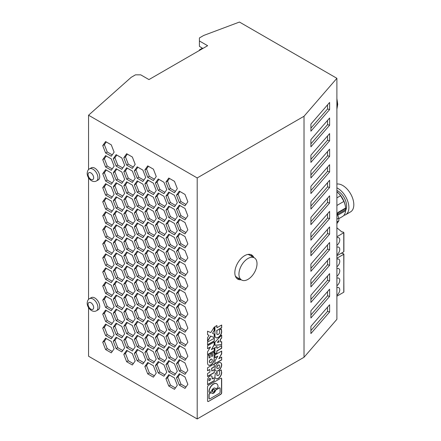 <?xml version="1.0" encoding="UTF-8"?>
<svg xmlns="http://www.w3.org/2000/svg" width="441" height="441" viewBox="0 0 441 441"><rect width="100%" height="100%" fill="white"/><g stroke="black" fill="none" stroke-linecap="round" stroke-linejoin="round"><path stroke-width="0.66" d="M343.771 291.865L343.892 254.093L342.889 253.355L342.007 253.492L341.521 253.09M336.891 295.216A4.647 2.685 120 0 0 339.768 289.792A4.647 2.685 120 0 0 338.804 287.664A4.647 2.685 120 0 0 336.891 287.686M343.892 292.047L343.754 254.281L336.891 258.244M336.891 296.198L343.754 292.234M336.891 276.242A4.647 2.685 120 0 0 339.768 270.813A4.647 2.685 120 0 0 338.804 268.685A4.647 2.685 120 0 0 336.891 268.712M336.891 278.199A4.647 2.685 -60 0 1 338.804 278.177A4.647 2.685 -60 0 1 339.768 280.305A4.647 2.685 -60 0 1 336.891 285.729M336.891 259.22A4.647 2.685 -60 0 1 338.804 259.198A4.647 2.685 -60 0 1 339.768 261.326A4.647 2.685 -60 0 1 336.891 266.755M336.891 236.789L343.892 232.633L342.889 231.9L342.007 232.038L336.891 227.821M336.891 254.788A4.647 2.685 120 0 0 339.768 249.358A4.647 2.685 120 0 0 338.804 247.23A4.647 2.685 120 0 0 336.891 247.252M343.771 251.431L343.754 232.826M336.891 237.765A4.647 2.685 -60 0 1 338.804 237.743A4.647 2.685 -60 0 1 339.768 239.871A4.647 2.685 -60 0 1 336.891 245.295M336.891 255.763L343.754 251.8M153.407 377.16L156.252 373.108L153.407 365.771L147.713 362.485L144.869 366.537L147.713 373.874L153.407 377.16M176.466 363.715L179.311 371.052L185.005 374.337L187.849 370.286L185.005 362.949L179.311 359.663L176.466 363.715L178.109 362.767L180.953 370.104L185.953 372.987M180.005 360.065L178.109 362.767M137.184 234.38L142.873 237.666L145.723 233.62L142.873 226.283L137.184 222.992L134.334 227.043L137.184 234.38L138.827 233.432L143.827 236.315M134.334 227.043L135.977 226.095L138.827 233.432M179.311 342.966L185.005 346.251L187.849 342.199L185.005 334.862L179.311 331.577L176.466 335.629L179.311 342.966L180.953 342.012L185.953 344.901M209.905 369.459L207.546 370.82L207.546 367.783L214.276 363.897L214.276 366.934L211.779 368.378L211.779 371.046L214.276 369.608L214.276 372.639L207.546 376.526L207.546 373.494L209.905 372.132L209.905 369.459L207.546 370.633M126.65 361.714L132.344 364.999L135.189 360.947L132.344 353.61L126.65 350.325L123.805 354.377L126.65 361.714L128.292 360.76L133.292 363.649M123.805 354.377L125.448 353.423L128.292 360.76M329.614 265.284L329.614 258.073L310.905 279.677L310.905 286.887L329.614 265.284L327.536 264.683L310.905 283.888M210.434 347.056L207.546 348.721L207.546 345.854L214.276 341.968L214.276 344.834L211.393 349.658L214.276 347.993L214.276 350.86L207.546 354.74L207.546 351.879L210.434 347.056L207.546 348.533M327.536 291.595L327.536 295.806L329.614 296.407L329.614 289.197L310.905 310.8L310.905 318.011L329.614 296.407M329.614 249.722L329.614 242.511L310.905 264.115L310.905 271.325L329.614 249.722L327.536 249.121L310.905 268.326M105.586 307.421L111.275 310.707L114.125 306.655L111.275 299.318L105.586 296.032L102.736 300.084L105.586 307.421L107.229 306.473L112.229 309.356M102.736 300.084L104.379 299.136L107.229 306.473M235.301 275.939A12.783 7.381 120 0 0 236.657 277.157L241.585 280.002A12.783 7.381 120 0 0 251.436 276.579A12.783 7.381 120 0 0 257.015 263.712A12.783 7.381 120 0 0 254.369 257.864A12.783 7.381 120 0 0 244.518 261.287A12.783 7.381 120 0 0 238.939 274.153A12.783 7.381 120 0 0 241.585 280.002M254.369 257.864L249.441 255.014A12.783 7.381 120 0 0 247.71 254.451M236.944 278.552A13.947 8.054 120 0 0 239.441 278.767M252.224 256.623A13.947 8.054 120 0 0 250.791 254.567M174.471 262.93L177.321 258.884L174.471 251.546L168.782 248.255L165.932 252.307L168.782 259.644L174.471 262.93M123.805 340.331L126.65 347.668L132.344 350.953L135.189 346.907L132.344 339.57L126.65 336.279L123.805 340.331L125.448 339.383L128.292 346.72L133.292 349.603M127.344 336.681L125.448 339.383M310.905 326.362L310.905 333.572L329.614 311.969L329.614 304.759L310.905 326.362M145.723 317.878L142.873 310.541L137.184 307.256L134.334 311.302L137.184 318.639L142.873 321.924L145.723 317.878M111.275 198.362L114.125 194.31L111.275 186.973L105.586 183.688L102.736 187.734L105.586 195.071L111.275 198.362M147.713 261.524L153.407 264.815L156.252 260.763L153.407 253.426L147.713 250.141L144.869 254.187L147.713 261.524L149.356 260.576L154.356 263.464M144.869 254.187L146.511 253.239L149.356 260.576M96.485 310.745L98.293 309.703A6.973 4.024 -120 0 0 99.732 306.512A6.973 4.024 -120 0 0 96.689 299.494A6.973 4.024 -120 0 0 91.32 297.625L89.512 298.667C88.194 299.257 87.417 300.734 87.18 303.094C87.059 307.824 92.34 313.171 96.485 310.745A6.973 4.024 -120 0 0 97.93 307.553A6.973 4.024 -120 0 0 94.881 300.536A6.973 4.024 -120 0 0 89.512 298.667M142.873 184.151L137.184 180.865L134.334 184.911L137.184 192.248L142.873 195.539L145.723 191.488L142.873 184.151M121.81 326.467L116.115 323.181L113.271 327.228L116.115 334.565L121.81 337.85L124.66 333.804L121.81 326.467M111.275 158.887L105.586 155.601L102.736 159.648L105.586 166.985L111.275 170.27L114.125 166.224L111.275 158.887M187.849 229.855L185.005 222.518L179.311 219.232L176.466 223.278L179.311 230.615L185.005 233.906L187.849 229.855M126.65 167.762L123.805 171.808L126.65 179.145L132.344 182.436L135.189 178.385L132.344 171.047L126.65 167.762M124.66 221.454L121.81 214.117L116.115 210.831L113.271 214.883L116.115 222.22L121.81 225.505L124.66 221.454M111.275 215.059L105.586 211.774L102.736 215.82L105.586 223.157L111.275 226.448L114.125 222.396L111.275 215.059M121.81 200.076L116.115 196.791L113.271 200.837L116.115 208.174L121.81 211.46L124.66 207.413L121.81 200.076M147.713 348.445L144.869 352.491L147.713 359.828L153.407 363.114L156.252 359.068L153.407 351.731L147.713 348.445M163.942 306.004L166.786 301.953L163.942 294.616L158.247 291.33L155.403 295.376L158.247 302.713L163.942 306.004M126.65 280.107L123.805 284.158L126.65 291.495L132.344 294.781L135.189 290.729L132.344 283.392L126.65 280.107M163.942 376.217L166.786 372.171L163.942 364.834L158.247 361.543L155.403 365.595L158.247 372.932L163.942 376.217M137.184 360.771L142.873 364.057L145.723 360.005L142.873 352.673L137.184 349.382L134.334 353.434L137.184 360.771L138.827 359.823L143.827 362.706M168.782 231.558L174.471 234.844L177.321 230.797L174.471 223.46L168.782 220.169L165.932 224.221L168.782 231.558L170.424 230.61L175.424 233.493M155.403 351.554L158.247 358.891L163.942 362.177L166.786 358.125L163.942 350.788L158.247 347.502L155.403 351.554L157.046 350.601L159.89 357.938L164.89 360.826M132.344 185.093L126.65 181.802L123.805 185.854L126.65 193.191L132.344 196.477L135.189 192.43L132.344 185.093M176.466 209.238L179.311 216.575L185.005 219.861L187.849 215.809L185.005 208.472L179.311 205.186L176.466 209.238L178.109 208.29L180.953 215.627L185.953 218.51M105.586 338.164L102.736 342.21L105.586 349.548L111.275 352.839L114.125 348.787L111.275 341.45L105.586 338.164M116.115 267.003L113.271 271.055L116.115 278.392L121.81 281.678L124.66 277.632L121.81 270.294L116.115 267.003M153.407 309.599L147.713 306.313L144.869 310.365L147.713 317.702L153.407 320.987L156.252 316.936L153.407 309.599M163.942 263.872L166.786 259.821L163.942 252.484L158.247 249.198L155.403 253.25L158.247 260.587L163.942 263.872M105.586 293.375L111.275 296.661L114.125 292.615L111.275 285.277L105.586 281.992L102.736 286.038L105.586 293.375L107.229 292.427L112.229 295.316M163.942 334.091L166.786 330.039L163.942 322.702L158.247 319.416L155.403 323.462L158.247 330.8L163.942 334.091M137.184 290.553L142.873 293.838L145.723 289.792L142.873 282.455L137.184 279.17L134.334 283.216L137.184 290.553L138.827 289.605L143.827 292.488M142.873 307.884L145.723 303.832L142.873 296.495L137.184 293.21L134.334 297.262L137.184 304.599L142.873 307.884M114.125 334.741L111.275 327.404L105.586 324.118L102.736 328.17L105.586 335.507L111.275 338.793L114.125 334.741M145.723 331.919L142.873 324.582L137.184 321.296L134.334 325.348L137.184 332.685L142.873 335.97L145.723 331.919M135.189 164.339L132.344 157.007L126.65 153.716L123.805 157.768L126.65 165.105L132.344 168.39L135.189 164.339M105.586 181.03L111.275 184.316L114.125 180.264L111.275 172.927L105.586 169.642L102.736 173.693L105.586 181.03L107.229 180.082L112.229 182.965M126.65 249.363L132.344 252.649L135.189 248.603L132.344 241.266L126.65 237.98L123.805 242.026L126.65 249.363L128.292 248.415L133.292 251.304M158.247 305.37L155.403 309.422L158.247 316.759L163.942 320.045L166.786 315.993L163.942 308.661L158.247 305.37M166.786 287.907L163.942 280.57L158.247 277.284L155.403 281.336L158.247 288.673L163.942 291.959L166.786 287.907M137.184 206.294L142.873 209.58L145.723 205.528L142.873 198.191L137.184 194.905L134.334 198.957L137.184 206.294L138.827 205.346L143.827 208.229M163.942 207.7L166.786 203.648L163.942 196.311L158.247 193.026L155.403 197.077L158.247 204.409L163.942 207.7M113.271 228.923L116.115 236.26L121.81 239.551L124.66 235.5L121.81 228.162L116.115 224.877L113.271 228.923L114.914 227.975L117.758 235.312L122.758 238.201M179.311 385.092L185.005 388.383L187.849 384.332L185.005 376.994L179.311 373.709L176.466 377.755L179.311 385.092L180.953 384.144L185.953 387.033M111.275 257.191L105.586 253.9L102.736 257.952L105.586 265.289L111.275 268.575L114.125 264.528L111.275 257.191M187.849 286.027L185.005 278.69L179.311 275.405L176.466 279.456L179.311 286.788L185.005 290.079L187.849 286.027M137.184 208.951L134.334 212.997L137.184 220.335L142.873 223.626L145.723 219.574L142.873 212.237L137.184 208.951M111.275 212.402L114.125 208.35L111.275 201.019L105.586 197.728L102.736 201.78L105.586 209.117L111.275 212.402M116.115 348.611L121.81 351.896L124.66 347.844L121.81 340.507L116.115 337.222L113.271 341.273L116.115 348.611L117.758 347.662L122.758 350.545M155.403 239.204L158.247 246.541L163.942 249.827L166.786 245.78L163.942 238.443L158.247 235.158L155.403 239.204L157.046 238.256L159.89 245.593L164.89 248.481M174.471 319.102L177.321 315.056L174.471 307.719L168.782 304.433L165.932 308.48L168.782 315.817L174.471 319.102M165.932 378.698L168.782 386.035L174.471 389.32L177.321 385.274L174.471 377.937L168.782 374.646L165.932 378.698L167.574 377.75L170.424 385.087L175.424 387.97M105.586 321.461L111.275 324.747L114.125 320.701L111.275 313.364L105.586 310.078L102.736 314.124L105.586 321.461L107.229 320.513L112.229 323.402M174.471 248.889L177.321 244.838L174.471 237.501L168.782 234.215L165.932 238.267L168.782 245.598L174.471 248.889M165.932 336.566L168.782 343.903L174.471 347.194L177.321 343.142L174.471 335.805L168.782 332.52L165.932 336.566L167.574 335.618L170.424 342.955L175.424 345.843M124.66 305.718L121.81 298.381L116.115 295.09L113.271 299.141L116.115 306.478L121.81 309.764L124.66 305.718M176.466 265.41L179.311 272.747L185.005 276.033L187.849 271.981L185.005 264.65L179.311 261.359L176.466 265.41L178.109 264.462L180.953 271.799L185.953 274.682M124.66 263.586L121.81 256.249L116.115 252.963L113.271 257.009L116.115 264.346L121.81 267.637L124.66 263.586M116.115 194.134L121.81 197.419L124.66 193.367L121.81 186.03L116.115 182.745L113.271 186.797L116.115 194.134L117.758 193.18L122.758 196.069M135.189 332.861L132.344 325.524L126.65 322.239L123.805 326.285L126.65 333.622L132.344 336.913L135.189 332.861M147.713 219.398L153.407 222.683L156.252 218.631L153.407 211.294L147.713 208.009L144.869 212.06L147.713 219.398L149.356 218.449L154.356 221.332M174.471 206.757L177.321 202.706L174.471 195.369L168.782 192.083L165.932 196.135L168.782 203.472L174.471 206.757M185.005 348.908L179.311 345.623L176.466 349.669L179.311 357.006L185.005 360.291L187.849 356.245L185.005 348.908M147.713 331.742L153.407 335.028L156.252 330.982L153.407 323.644L147.713 320.359L144.869 324.405L147.713 331.742L149.356 330.794L154.356 333.677M179.311 303.491L176.466 307.542L179.311 314.88L185.005 318.165L187.849 314.113L185.005 306.776L179.311 303.491M165.932 294.439L168.782 301.776L174.471 305.062L177.321 301.01L174.471 293.673L168.782 290.387L165.932 294.439L167.574 293.491L170.424 300.828L175.424 303.711M121.81 242.203L116.115 238.917L113.271 242.969L116.115 250.306L121.81 253.592L124.66 249.54L121.81 242.203M168.782 329.862L174.471 333.148L177.321 329.096L174.471 321.759L168.782 318.474L165.932 322.525L168.782 329.862L170.424 328.914L175.424 331.797M121.81 295.724L124.66 291.672L121.81 284.335L116.115 281.049L113.271 285.101L116.115 292.433L121.81 295.724M165.932 266.353L168.782 273.69L174.471 276.976L177.321 272.924L174.471 265.587L168.782 262.301L165.932 266.353L167.574 265.399L170.424 272.736L175.424 275.625M144.869 198.015L147.713 205.352L153.407 208.637L156.252 204.591L153.407 197.254L147.713 193.968L144.869 198.015L146.511 197.066L149.356 204.404L154.356 207.292M105.586 237.203L111.275 240.488L114.125 236.442L111.275 229.105L105.586 225.814L102.736 229.866L105.586 237.203L107.229 236.255L112.229 239.138M166.786 344.085L163.942 336.748L158.247 333.457L155.403 337.508L158.247 344.845L163.942 348.131L166.786 344.085M179.311 300.834L185.005 304.119L187.849 300.073L185.005 292.736L179.311 289.445L176.466 293.497L179.311 300.834L180.953 299.886L185.953 302.769M126.65 319.582L132.344 322.867L135.189 318.815L132.344 311.484L126.65 308.193L123.805 312.245L126.65 319.582L128.292 318.634L133.292 321.517M185.005 320.822L179.311 317.531L176.466 321.583L179.311 328.92L185.005 332.205L187.849 328.159L185.005 320.822M153.407 349.074L156.252 345.022L153.407 337.685L147.713 334.399L144.869 338.451L147.713 345.788L153.407 349.074M132.344 227.22L126.65 223.934L123.805 227.986L126.65 235.323L132.344 238.609L135.189 234.557L132.344 227.22M134.334 255.13L137.184 262.467L142.873 265.752L145.723 261.706L142.873 254.369L137.184 251.078L134.334 255.13L135.977 254.181L138.827 261.519L143.827 264.402M132.344 199.134L126.65 195.848L123.805 199.9L126.65 207.231L132.344 210.522L135.189 206.471L132.344 199.134M163.942 221.74L166.786 217.694L163.942 210.357L158.247 207.066L155.403 211.118L158.247 218.455L163.942 221.74M137.184 346.725L142.873 350.016L145.723 345.965L142.873 338.627L137.184 335.342L134.334 339.388L137.184 346.725L138.827 345.777L143.827 348.666M105.586 251.243L111.275 254.534L114.125 250.482L111.275 243.145L105.586 239.86L102.736 243.912L105.586 251.243L107.229 250.295L112.229 253.184M147.713 303.656L153.407 306.942L156.252 302.895L153.407 295.558L147.713 292.267L144.869 296.319L147.713 303.656L149.356 302.708L154.356 305.591M163.942 193.654L166.786 189.608L163.942 182.271L158.247 178.98L155.403 183.032L158.247 190.369L163.942 193.654M142.873 251.712L145.723 247.66L142.873 240.323L137.184 237.037L134.334 241.089L137.184 248.421L142.873 251.712M147.713 278.227L144.869 282.279L147.713 289.61L153.407 292.901L156.252 288.849L153.407 281.512L147.713 278.227M176.466 251.364L179.311 258.702L185.005 261.993L187.849 257.941L185.005 250.604L179.311 247.318L176.466 251.364L178.109 250.416L180.953 257.753L185.953 260.642M142.873 170.105L137.184 166.819L134.334 170.871L137.184 178.208L142.873 181.494L145.723 177.442L142.873 170.105M185.005 205.815L187.849 201.769L185.005 194.431L179.311 191.146L176.466 195.192L179.311 202.529L185.005 205.815M116.115 309.135L113.271 313.187L116.115 320.524L121.81 323.81L124.66 319.758L121.81 312.421L116.115 309.135M142.873 268.409L137.184 265.124L134.334 269.175L137.184 276.513L142.873 279.798L145.723 275.746L142.873 268.409M116.115 180.088L121.81 183.373L124.66 179.327L121.81 171.99L116.115 168.699L113.271 172.751L116.115 180.088L117.758 179.14L122.758 182.023M153.407 225.34L147.713 222.055L144.869 226.101L147.713 233.438L153.407 236.729L156.252 232.677L153.407 225.34M126.65 209.888L123.805 213.94L126.65 221.277L132.344 224.563L135.189 220.517L132.344 213.179L126.65 209.888M174.471 375.28L177.321 371.228L174.471 363.891L168.782 360.606L165.932 364.652L168.782 371.989L174.471 375.28M111.275 282.62L114.125 278.569L111.275 271.232L105.586 267.946L102.736 271.998L105.586 279.335L111.275 282.62M144.869 268.233L147.713 275.57L153.407 278.855L156.252 274.809L153.407 267.472L147.713 264.181L144.869 268.233L146.511 267.285L149.356 274.622L154.356 277.505M177.321 357.182L174.471 349.851L168.782 346.56L165.932 350.612L168.782 357.949L174.471 361.234L177.321 357.182M174.471 220.803L177.321 216.751L174.471 209.414L168.782 206.129L165.932 210.175L168.782 217.512L174.471 220.803M165.932 280.393L168.782 287.73L174.471 291.016L177.321 286.97L174.471 279.633L168.782 276.347L165.932 280.393L167.574 279.445L170.424 286.782L175.424 289.665M124.66 165.281L121.81 157.944L116.115 154.659L113.271 158.71L116.115 166.042L121.81 169.333L124.66 165.281M166.786 273.867L163.942 266.529L158.247 263.244L155.403 267.29L158.247 274.627L163.942 277.913L166.786 273.867M114.125 152.178L111.275 144.841L105.586 141.555L102.736 145.607L105.586 152.944L111.275 156.23L114.125 152.178M135.189 276.689L132.344 269.352L126.65 266.066L123.805 270.113L126.65 277.45L132.344 280.735L135.189 276.689M126.65 294.153L123.805 298.199L126.65 305.536L132.344 308.827L135.189 304.775L132.344 297.438L126.65 294.153M126.65 263.409L132.344 266.695L135.189 262.643L132.344 255.306L126.65 252.02L123.805 256.072L126.65 263.409L128.292 262.461L133.292 265.344M147.713 177.265L153.407 180.551L156.252 176.505L153.407 169.168L147.713 165.877L144.869 169.928L147.713 177.265L149.356 176.317L154.356 179.2M177.321 188.665L174.471 181.328L168.782 178.043L165.932 182.089L168.782 189.426L174.471 192.717L177.321 188.665M158.247 221.112L155.403 225.164L158.247 232.501L163.942 235.786L166.786 231.734L163.942 224.397L158.247 221.112M156.252 246.717L153.407 239.38L147.713 236.095L144.869 240.147L147.713 247.484L153.407 250.769L156.252 246.717M185.005 247.947L187.849 243.895L185.005 236.558L179.311 233.272L176.466 237.324L179.311 244.661L185.005 247.947M147.713 191.311L153.407 194.597L156.252 190.545L153.407 183.208L147.713 179.922L144.869 183.974L147.713 191.311L149.356 190.358L154.356 193.246M96.485 180.937L98.293 179.895A6.973 4.024 -120 0 0 99.732 176.703A6.973 4.024 -120 0 0 96.689 169.686A6.973 4.024 -120 0 0 91.32 167.817L89.512 168.859C88.194 169.449 87.417 170.926 87.18 173.285C87.059 178.021 92.34 183.362 96.485 180.937A6.973 4.024 -120 0 0 97.93 177.745A6.973 4.024 -120 0 0 94.881 170.728A6.973 4.024 -120 0 0 89.512 168.859M88.558 307.614L88.558 356.229L197.193 418.95L197.193 177.938L88.558 115.217L88.558 169.603M327.536 135.982L327.536 140.194L329.614 140.795L329.614 133.579L310.905 155.182L310.905 162.398L329.614 140.795M216.922 352.927L214.949 354.062L214.949 347.58L216.922 346.444L216.922 348.34L221.68 345.59L221.68 348.285L216.922 351.03L216.922 352.927L216.757 350.937L221.52 348.186L221.52 345.683M214.949 353.875L216.757 352.833M127.344 350.727L125.448 353.423M148.408 250.543L146.511 253.239M327.536 276.033L327.536 280.244L310.905 299.45M329.614 280.845L329.614 273.635L310.905 295.238L310.905 302.449L329.614 280.845L327.536 280.244M214.276 372.639L214.117 369.701M208.455 365.076A4.757 2.745 120 0 0 212.088 363.704A4.757 2.745 120 0 0 214.117 358.968L214.117 351.901M214.276 359.062A4.757 2.745 120 0 1 212.204 363.853A4.757 2.745 120 0 1 208.532 365.126A4.757 2.745 120 0 1 207.546 362.949L207.546 355.694L209.089 354.801L209.089 358.031L210.142 357.419L210.142 354.195L211.68 353.307L211.68 356.532L212.738 355.926L212.738 352.695L214.276 351.808L214.117 358.968M336.891 205.456L343.903 201.41L340.617 195.71L336.891 197.86M215.858 378.632A4.757 2.745 120 0 0 219.75 376.961A4.757 2.745 120 0 0 221.47 371.89L221.161 370.005M221.636 371.983A4.757 2.745 120 0 1 219.866 377.116A4.757 2.745 120 0 1 215.936 378.681A4.757 2.745 120 0 1 214.999 375.815L215.335 373.367L217.259 372.254L216.944 374.277A1.973 1.141 120 0 0 217.33 375.506A1.973 1.141 120 0 0 218.973 374.839A1.973 1.141 120 0 0 219.69 372.695L219.375 371.035L221.299 369.922L221.47 371.89M214.276 350.86L214.117 348.087M88.558 177.811L88.558 299.411M88.558 115.217L131.209 77.307L135.481 74.843L140.74 74.843L148.959 79.584L207.628 45.71L199.415 40.969L199.415 37.932L203.687 35.462L239.452 22.05L336.891 78.305L304.02 116.259L304.02 357.276L197.193 418.95M105.586 195.071L107.229 194.123L112.229 197.011M102.736 187.734L104.379 186.786L107.229 194.123M137.879 223.394L135.977 226.095M337.762 212.97L345.672 208.406L345.623 208.014L337.734 212.568A15.689 9.057 -120 0 1 337.734 215.258L345.623 210.699L345.672 209.607A15.226 8.787 -120 0 0 345.672 208.406A15.226 8.787 60 0 0 336.891 191.714M126.65 305.536L128.292 304.588L133.292 307.476M202.871 48.46L199.415 46.36L199.415 40.969M168.782 287.73L170.424 286.782M123.805 213.94L125.448 212.992L128.292 220.329L133.292 223.212M127.344 210.291L125.448 212.992M168.782 259.644L170.424 258.696L175.424 261.579M197.193 177.938L304.02 116.259M210.566 379.883L210.566 379.04A1.103 0.634 120 0 0 210.335 378.538A1.103 0.634 120 0 0 209.492 378.83A1.103 0.634 120 0 0 209.012 379.938L209.012 380.781L210.566 379.883M327.536 260.477L327.536 264.683M327.536 244.915L327.536 249.121M180.005 233.675L178.109 236.376L180.953 243.713L185.953 246.596M210.914 362.618A1.973 1.141 120 0 0 212.204 360.881A1.973 1.141 120 0 0 211.9 359.294A1.973 1.141 120 0 0 210.914 359.393A1.973 1.141 120 0 0 209.624 361.135A1.973 1.141 120 0 0 209.927 362.717A1.973 1.141 120 0 0 210.914 362.618M211.818 359.255A1.973 1.141 120 0 0 211.735 359.2A1.973 1.141 120 0 0 210.748 359.299A1.973 1.141 120 0 0 209.458 361.041A1.973 1.141 120 0 0 209.762 362.623A1.973 1.141 120 0 0 209.844 362.662M137.184 276.513L138.827 275.559L143.827 278.447M168.782 189.426L170.424 188.478L175.424 191.366M165.932 182.089L167.574 181.141L170.424 188.478M169.476 248.658L167.574 251.359L170.424 258.696M214.276 366.934L214.117 363.996M123.805 298.199L125.448 297.251L128.292 304.588M105.586 152.944L107.229 151.991L112.229 154.879M168.782 217.512L170.424 216.564L175.424 219.453M337.795 214.155L345.672 209.607M148.408 166.279L146.511 168.98L149.356 176.317M176.466 237.324L178.109 236.376M209.089 358.031L208.924 354.9M180.005 331.979L178.109 334.68L180.953 342.012M207.546 354.553L214.117 350.76M211.393 349.658L214.117 344.741L214.117 342.067M215.858 370.92A4.757 2.745 120 0 0 218.152 370.638A4.757 2.745 120 0 0 221.239 366.521A4.757 2.745 120 0 0 220.61 362.684M218.317 370.738A4.757 2.745 120 0 0 221.426 366.543A4.757 2.745 120 0 0 220.698 362.728A4.757 2.745 120 0 0 218.317 362.965A4.757 2.745 120 0 0 215.208 367.16A4.757 2.745 120 0 0 215.936 370.969A4.757 2.745 120 0 0 218.317 370.738M327.536 295.806L310.905 315.012M148.408 264.583L146.511 267.285M137.879 307.653L135.977 310.354L138.827 317.691L143.827 320.579M345.639 210.396A12.513 7.227 -120 0 0 344.052 197.524A12.513 7.227 -120 0 0 336.891 190.451M336.891 223.593L338.82 220.847L336.891 221.961M102.736 145.607L104.379 144.659L107.229 151.991M338.82 220.847A23.241 13.417 -120 0 0 338.82 218.097L336.891 219.21M338.82 218.097L336.891 213.124M212.198 378.94L214.276 377.739L214.276 380.776L207.546 384.662L207.546 380.164A3.291 1.902 120 0 1 208.984 376.851A3.291 1.902 120 0 1 211.52 375.969A3.291 1.902 120 0 1 212.198 377.474L212.198 378.94L212.038 377.38A3.291 1.902 120 0 0 211.432 375.925M327.536 229.353L327.536 233.559L329.614 234.16L329.614 226.95L310.905 248.553L310.905 255.763L329.614 234.16M327.536 233.559L310.905 252.765M155.403 267.29L157.046 266.342L159.89 273.679L164.89 276.568M158.942 263.641L157.046 266.342M327.536 151.544L327.536 155.756L310.905 174.956M329.614 156.357L329.614 149.141L310.905 170.744L310.905 177.96L329.614 156.357L327.536 155.756M221.68 338.082L220.489 339.311L220.489 341.852L221.68 341.698L221.68 344.686L214.949 345.358L214.949 342.199L221.68 335.094L221.68 338.082L221.52 335.27M220.489 339.311L221.52 337.988M219.805 387.898A1.047 0.606 120 0 0 219.728 387.843A1.047 0.606 120 0 0 219.21 387.893L215.991 389.75A1.047 0.606 120 0 0 215.324 390.616A3.021 1.742 120 0 1 211.978 393.311M215.489 390.709A3.021 1.742 120 0 1 212.055 393.361A3.021 1.742 120 0 1 211.647 392.931A1.047 0.606 120 0 0 211.504 392.782A1.047 0.606 120 0 0 210.98 392.832L209.855 393.482A1.047 0.606 120 0 0 209.117 394.761L209.117 398.416A1.047 0.606 120 0 0 209.337 398.896A1.047 0.606 120 0 0 209.855 398.846L219.37 393.35A1.047 0.606 120 0 0 220.114 392.071L220.114 388.416A1.047 0.606 120 0 0 219.894 387.937A1.047 0.606 120 0 0 219.37 387.986L216.156 389.844A1.047 0.606 120 0 0 215.489 390.709L215.324 390.616M214.276 337.646L210.792 336.103L207.546 341.29L207.546 337.718L209.045 335.325L207.546 334.658L207.546 331.174L210.792 332.619L214.276 327.046L214.276 330.618L212.54 333.308L214.276 334.08L214.276 337.646L214.117 334.002M210.792 336.103L214.117 337.552M214.276 341.02L207.546 344.906L207.546 342.095L214.276 338.208L214.276 341.02L214.117 338.302M116.115 166.042L117.758 165.094L122.758 167.982M113.271 158.71L114.914 157.757L117.758 165.094M209.045 335.325L207.546 334.636M216.944 374.277L217.06 372.369M211.68 356.532L211.52 353.401M221.68 327.702L216.922 330.452L216.922 333.622A1.973 1.141 120 0 0 217.33 334.526A1.973 1.141 120 0 0 218.973 333.859A1.973 1.141 120 0 0 219.69 331.715L219.375 330.055L221.299 328.942L221.636 331.004A4.757 2.745 120 0 1 219.866 336.136A4.757 2.745 120 0 1 215.936 337.701A4.757 2.745 120 0 1 214.949 335.524L214.949 326.66L216.922 325.524L216.922 327.757L221.68 325.006L221.68 327.702L221.52 325.1M216.922 330.452L221.52 327.608M179.311 371.052L180.953 370.104M221.68 344.686L221.52 341.72M214.949 345.242L221.52 344.592M207.546 376.338L214.117 372.546M211.779 371.046L211.614 368.285L214.117 366.84M176.466 335.629L178.109 334.68M116.81 155.061L114.914 157.757M220.489 341.852L220.324 339.212M216.922 348.34L216.757 346.538M207.546 340.932L210.633 336.003M212.54 333.308L214.117 330.524L214.117 327.31M106.281 141.958L104.379 144.659M253.867 257.572A13.947 8.054 120 0 0 251.662 254.959A13.947 8.054 120 0 0 240.918 258.696A13.947 8.054 120 0 0 234.833 272.731A13.947 8.054 120 0 0 237.716 279.114A13.947 8.054 120 0 0 241.084 279.715M218.797 358.742L221.68 357.072L221.68 359.939L214.949 363.825L214.949 360.958L217.837 356.141L214.949 357.805L214.949 354.939L221.68 351.053L221.68 353.919L218.797 358.742L221.52 353.825L221.52 351.146M208.532 401.398L220.698 394.375A1.395 0.805 120 0 0 221.68 392.666L221.68 378.858A1.395 0.805 120 0 0 221.393 378.218A1.395 0.805 120 0 0 220.698 378.284L208.532 385.307A1.395 0.805 120 0 0 207.546 387.016L207.546 400.825A1.395 0.805 120 0 0 207.838 401.464A1.395 0.805 120 0 0 208.532 401.398L220.533 394.282A1.395 0.805 120 0 0 221.52 392.573L221.52 378.758A1.395 0.805 120 0 0 221.305 378.18M217.837 356.141L214.949 357.612M310.905 232.991L310.905 240.202L329.614 218.598L329.614 211.388L310.905 232.991M127.344 252.423L125.448 255.124L128.292 262.461M329.614 118.017L310.905 139.626L310.905 146.836L329.614 125.233L329.614 118.017M123.805 256.072L125.448 255.124M169.476 206.531L167.574 209.227L170.424 216.564M216.922 333.622L216.757 330.359M216.922 327.757L216.757 325.618M215.858 337.652A4.757 2.745 120 0 0 219.75 335.981A4.757 2.745 120 0 0 221.47 330.91L221.161 329.025M216.757 333.528A1.973 1.141 120 0 0 217.165 334.432A1.973 1.141 120 0 0 217.248 334.471M217.297 342.42L218.824 340.584L217.297 342.42L218.99 342.21L218.99 340.684M207.546 344.719L214.117 340.926M215.467 388.609L215.632 388.703A1.047 0.606 120 0 1 215.489 388.554L215.324 388.46A1.047 0.606 120 0 0 215.467 388.609A1.047 0.606 120 0 0 215.555 388.648M215.632 388.703A1.047 0.606 120 0 0 216.156 388.653L217.281 388.003A1.047 0.606 120 0 0 218.019 386.724L218.019 386.658A6.295 3.633 120 0 0 216.713 383.775A6.295 3.633 120 0 0 211.867 385.462A6.295 3.633 120 0 0 209.117 391.795L209.117 391.862A1.047 0.606 120 0 0 209.337 392.341A1.047 0.606 120 0 0 209.855 392.292L210.98 391.641A1.047 0.606 120 0 0 211.647 390.776A3.021 1.742 120 0 1 215.081 388.124A3.021 1.742 120 0 1 215.489 388.554M336.891 78.305L336.891 319.317L304.02 357.276M155.403 225.164L157.046 224.215L159.89 231.547L164.89 234.436M158.942 221.514L157.046 224.215M214.276 380.776L214.117 377.838M207.546 384.475L214.117 380.682M165.932 210.175L167.574 209.227M209.012 380.781L208.847 379.844A1.103 0.634 120 0 1 209.326 378.736A1.103 0.634 120 0 1 210.175 378.444L210.335 378.538M221.68 359.939L221.52 357.171M214.949 363.638L221.52 359.845M216.779 374.183A1.973 1.141 120 0 0 217.165 375.412A1.973 1.141 120 0 0 217.248 375.456M165.932 252.307L167.574 251.359M329.614 203.036L329.614 195.826L310.905 217.43L310.905 224.645L329.614 203.036L327.536 202.441L310.905 221.641M310.905 201.868L310.905 209.084L329.614 187.475L329.614 180.264L310.905 201.868M310.905 186.306L310.905 193.522L329.614 171.913L329.614 164.702L310.905 186.306M329.614 109.572L329.614 102.455L310.905 124.064L310.905 131.181L329.614 109.572L327.536 108.977L310.905 128.177M327.536 140.194L310.905 159.394M113.271 172.751L114.914 171.803L117.758 179.14M116.81 169.101L114.914 171.803M158.247 232.501L159.89 231.547M327.536 213.791L327.536 218.003L329.614 218.598M147.713 247.484L149.356 246.536L154.356 249.419M218.317 368.461A1.973 1.141 120 0 0 219.607 366.719A1.973 1.141 120 0 0 219.304 365.137A1.973 1.141 120 0 0 218.317 365.236A1.973 1.141 120 0 0 217.027 366.978A1.973 1.141 120 0 0 217.33 368.56A1.973 1.141 120 0 0 218.317 368.461M147.713 233.438L149.356 232.49L154.356 235.378M144.869 226.101L146.511 225.153L149.356 232.49M126.65 347.668L128.292 346.72M168.782 357.949L170.424 357.001L175.424 359.884M327.536 182.668L327.536 186.879L329.614 187.475M327.536 186.879L310.905 206.079M144.869 240.147L146.511 239.198L149.356 246.536M327.536 120.421L327.536 124.632L329.614 125.233M327.536 124.632L310.905 143.832M327.536 307.157L327.536 311.368L329.614 311.969M327.536 311.368L310.905 330.574M148.408 236.497L146.511 239.198M106.281 296.435L104.379 299.136M126.65 221.277L128.292 220.329M169.476 276.744L167.574 279.445M102.736 271.998L104.379 271.05L107.229 278.381L112.229 281.27M106.281 268.349L104.379 271.05M134.334 269.175L135.977 268.222L138.827 275.559M137.879 265.526L135.977 268.222M126.65 277.45L128.292 276.501L133.292 279.39M336.891 191.785A15.689 9.057 60 0 1 340.617 195.71M169.476 346.962L167.574 349.663L170.424 357.001M144.869 366.537L146.511 365.589L149.356 372.926L154.356 375.809M148.408 362.888L146.511 365.589M147.713 275.57L149.356 274.622M327.536 218.003L310.905 237.203M127.344 294.549L125.448 297.251M329.614 171.913L327.536 171.317L310.905 190.518M336.891 187.849A15.689 9.057 60 0 1 345.639 196.609A15.689 9.057 60 0 1 345.639 214.723A15.689 9.057 60 0 1 343.87 215.362M336.891 184.029A15.689 9.057 60 0 1 350.567 193.759A15.689 9.057 60 0 1 350.567 211.878L345.639 214.723M327.536 104.859L327.536 108.977M144.869 183.974L146.511 183.026L149.356 190.358M148.408 180.325L146.511 183.026M179.311 244.661L180.953 243.713M105.586 279.335L107.229 278.381M219.221 365.098A1.973 1.141 120 0 0 219.138 365.043A1.973 1.141 120 0 0 218.152 365.142A1.973 1.141 120 0 0 216.862 366.884A1.973 1.141 120 0 0 217.165 368.467A1.973 1.141 120 0 0 217.248 368.505M106.281 184.084L104.379 186.786M169.476 361.008L167.574 363.704L170.424 371.041L175.424 373.929M123.805 270.113L125.448 269.164L128.292 276.501M144.869 169.928L146.511 168.98M113.271 313.187L114.914 312.234L117.758 319.571L122.758 322.459M116.81 309.538L114.914 312.234M169.476 178.44L167.574 181.141M168.782 371.989L170.424 371.041M345.623 210.699A15.689 9.057 60 0 1 342.437 216.575L338.848 218.648M343.903 201.41A15.689 9.057 60 0 1 345.623 208.014M215.324 388.46A3.021 1.742 120 0 0 214.993 388.086M213.571 391.977A1.51 0.871 120 0 0 214.558 390.643A1.51 0.871 120 0 0 214.326 389.436A1.51 0.871 120 0 0 213.571 389.508A1.51 0.871 120 0 0 212.579 390.842A1.51 0.871 120 0 0 212.81 392.049A1.51 0.871 120 0 0 213.571 391.977M147.713 373.874L149.356 372.926M158.247 274.627L159.89 273.679M327.536 198.23L327.536 202.441M148.408 222.451L146.511 225.153M165.932 364.652L167.574 363.704M214.238 389.397A1.51 0.871 120 0 0 214.161 389.342A1.51 0.871 120 0 0 213.405 389.414A1.51 0.871 120 0 0 212.419 390.748A1.51 0.871 120 0 0 212.65 391.955A1.51 0.871 120 0 0 212.733 391.994M137.184 318.639L138.827 317.691M165.932 350.612L167.574 349.663M127.344 266.463L125.448 269.164M327.536 167.106L327.536 171.317M207.761 401.409A1.395 0.805 120 0 0 208.373 401.299M209.117 391.862L208.957 391.702A6.295 3.633 120 0 1 211.702 385.368A6.295 3.633 120 0 1 216.548 383.681L216.713 383.775M208.957 391.768A1.047 0.606 120 0 0 209.172 392.247A1.047 0.606 120 0 0 209.26 392.281M209.117 398.416L208.957 398.322A1.047 0.606 120 0 0 209.172 398.802A1.047 0.606 120 0 0 209.26 398.835M208.957 398.322L208.957 394.667A1.047 0.606 120 0 1 209.695 393.389L210.815 392.738A1.047 0.606 120 0 1 211.338 392.688L211.504 392.782M134.334 311.302L135.977 310.354M199.415 50.456L199.415 49.888L202.386 48.168M137.184 192.248L138.827 191.3L143.827 194.189M134.334 184.911L135.977 183.963L138.827 191.3M137.879 181.262L135.977 183.963M116.115 334.565L117.758 333.617L122.758 336.5M113.271 327.228L114.914 326.279L117.758 333.617M116.81 323.578L114.914 326.279M105.586 166.985L107.229 166.036L112.229 168.925M102.736 159.648L104.379 158.699L107.229 166.036M106.281 155.998L104.379 158.699M179.311 230.615L180.953 229.667L185.953 232.556M176.466 223.278L178.109 222.33L180.953 229.667M180.005 219.629L178.109 222.33M126.65 179.145L128.292 178.197L133.292 181.086M123.805 171.808L125.448 170.86L128.292 178.197M127.344 168.164L125.448 170.86M116.115 222.22L117.758 221.272L122.758 224.155M113.271 214.883L114.914 213.935L117.758 221.272M116.81 211.233L114.914 213.935M105.586 223.157L107.229 222.209L112.229 225.097M102.736 215.82L104.379 214.872L107.229 222.209M106.281 212.176L104.379 214.872M116.115 208.174L117.758 207.226L122.758 210.114M113.271 200.837L114.914 199.889L117.758 207.226M116.81 197.188L114.914 199.889M147.713 359.828L149.356 358.88L154.356 361.769M144.869 352.491L146.511 351.543L149.356 358.88M148.408 348.842L146.511 351.543M158.247 302.713L159.89 301.765L164.89 304.654M155.403 295.376L157.046 294.428L159.89 301.765M158.942 291.727L157.046 294.428M126.65 291.495L128.292 290.547L133.292 293.43M123.805 284.158L125.448 283.21L128.292 290.547M127.344 280.509L125.448 283.21M158.247 372.932L159.89 371.983L164.89 374.867M155.403 365.595L157.046 364.646L159.89 371.983M158.942 361.945L157.046 364.646M134.334 353.434L135.977 352.486L138.827 359.823M137.879 349.785L135.977 352.486M165.932 224.221L167.574 223.273L170.424 230.61M169.476 220.572L167.574 223.273M158.247 358.891L159.89 357.938M158.942 347.905L157.046 350.601M126.65 193.191L128.292 192.243L133.292 195.126M123.805 185.854L125.448 184.906L128.292 192.243M127.344 182.205L125.448 184.906M180.005 205.589L178.109 208.29M179.311 216.575L180.953 215.627M105.586 349.548L107.229 348.599L112.229 351.488M102.736 342.21L104.379 341.262L107.229 348.599M106.281 338.561L104.379 341.262M116.115 278.392L117.758 277.444L122.758 280.327M113.271 271.055L114.914 270.107L117.758 277.444M116.81 267.406L114.914 270.107M144.869 310.365L146.511 309.411L149.356 316.748L154.356 319.637M148.408 306.716L146.511 309.411M147.713 317.702L149.356 316.748M158.247 260.587L159.89 259.639L164.89 262.522M155.403 253.25L157.046 252.302L159.89 259.639M158.942 249.6L157.046 252.302M102.736 286.038L104.379 285.09L107.229 292.427M106.281 282.389L104.379 285.09M158.247 330.8L159.89 329.851L164.89 332.74M155.403 323.462L157.046 322.514L159.89 329.851M158.942 319.819L157.046 322.514M134.334 283.216L135.977 282.268L138.827 289.605M137.879 279.566L135.977 282.268M134.334 297.262L135.977 296.313L138.827 303.651L143.827 306.534M137.879 293.612L135.977 296.313M137.184 304.599L138.827 303.651M105.586 335.507L107.229 334.559L112.229 337.442M102.736 328.17L104.379 327.222L107.229 334.559M106.281 324.521L104.379 327.222M137.184 332.685L138.827 331.737L143.827 334.62M134.334 325.348L135.977 324.4L138.827 331.737M137.879 321.698L135.977 324.4M126.65 165.105L128.292 164.157L133.292 167.04M123.805 157.768L125.448 156.82L128.292 164.157M127.344 154.118L125.448 156.82M102.736 173.693L104.379 172.745L107.229 180.082M106.281 170.044L104.379 172.745M123.805 242.026L125.448 241.078L128.292 248.415M127.344 238.377L125.448 241.078M158.247 316.759L159.89 315.811L164.89 318.694M155.403 309.422L157.046 308.474L159.89 315.811M158.942 305.773L157.046 308.474M155.403 281.336L157.046 280.388L159.89 287.725L164.89 290.608M158.942 277.687L157.046 280.388M158.247 288.673L159.89 287.725M134.334 198.957L135.977 198.009L138.827 205.346M137.879 195.308L135.977 198.009M158.247 204.409L159.89 203.461L164.89 206.349M155.403 197.077L157.046 196.124L159.89 203.461M158.942 193.428L157.046 196.124M116.81 225.274L114.914 227.975M116.115 236.26L117.758 235.312M176.466 377.755L178.109 376.807L180.953 384.144M180.005 374.106L178.109 376.807M105.586 265.289L107.229 264.341L112.229 267.224M102.736 257.952L104.379 257.004L107.229 264.341M106.281 254.303L104.379 257.004M179.311 286.788L180.953 285.84L185.953 288.728M176.466 279.456L178.109 278.503L180.953 285.84M180.005 275.807L178.109 278.503M137.184 220.335L138.827 219.386L143.827 222.275M134.334 212.997L135.977 212.049L138.827 219.386M137.879 209.354L135.977 212.049M105.586 209.117L107.229 208.169L112.229 211.052M102.736 201.78L104.379 200.831L107.229 208.169M106.281 198.13L104.379 200.831M113.271 341.273L114.914 340.325L117.758 347.662M116.81 337.624L114.914 340.325M158.247 246.541L159.89 245.593M158.942 235.555L157.046 238.256M168.782 315.817L170.424 314.868L175.424 317.757M165.932 308.48L167.574 307.531L170.424 314.868M169.476 304.83L167.574 307.531M169.476 375.048L167.574 377.75M168.782 386.035L170.424 385.087M102.736 314.124L104.379 313.176L107.229 320.513M106.281 310.475L104.379 313.176M168.782 245.598L170.424 244.65L175.424 247.539M165.932 238.267L167.574 237.313L170.424 244.65M169.476 234.618L167.574 237.313M168.782 343.903L170.424 342.955M169.476 332.916L167.574 335.618M113.271 299.141L114.914 298.193L117.758 305.53L122.758 308.413M116.81 295.492L114.914 298.193M116.115 306.478L117.758 305.53M179.311 272.747L180.953 271.799M180.005 261.761L178.109 264.462M116.115 264.346L117.758 263.398L122.758 266.287M113.271 257.009L114.914 256.061L117.758 263.398M116.81 253.366L114.914 256.061M113.271 186.797L114.914 185.848L117.758 193.18M116.81 183.147L114.914 185.848M126.65 333.622L128.292 332.674L133.292 335.562M123.805 326.285L125.448 325.337L128.292 332.674M127.344 322.641L125.448 325.337M144.869 212.06L146.511 211.112L149.356 218.449M148.408 208.411L146.511 211.112M165.932 196.135L167.574 195.187L170.424 202.524L175.424 205.407M169.476 192.485L167.574 195.187M168.782 203.472L170.424 202.524M176.466 349.669L178.109 348.721L180.953 356.058L185.953 358.946M180.005 346.02L178.109 348.721M179.311 357.006L180.953 356.058M144.869 324.405L146.511 323.457L149.356 330.794M148.408 320.756L146.511 323.457M179.311 314.88L180.953 313.926L185.953 316.814M176.466 307.542L178.109 306.589L180.953 313.926M180.005 303.893L178.109 306.589M169.476 290.79L167.574 293.491M168.782 301.776L170.424 300.828M116.115 250.306L117.758 249.358L122.758 252.241M113.271 242.969L114.914 242.021L117.758 249.358M116.81 239.32L114.914 242.021M165.932 322.525L167.574 321.577L170.424 328.914M169.476 318.876L167.574 321.577M113.271 285.101L114.914 284.147L117.758 291.484L122.758 294.373M116.81 281.452L114.914 284.147M116.115 292.433L117.758 291.484M169.476 262.704L167.574 265.399M168.782 273.69L170.424 272.736M147.713 205.352L149.356 204.404M148.408 194.365L146.511 197.066M102.736 229.866L104.379 228.918L107.229 236.255M106.281 226.216L104.379 228.918M158.247 344.845L159.89 343.897L164.89 346.78M155.403 337.508L157.046 336.56L159.89 343.897M158.942 333.859L157.046 336.56M176.466 293.497L178.109 292.548L180.953 299.886M180.005 289.847L178.109 292.548M123.805 312.245L125.448 311.296L128.292 318.634M127.344 308.595L125.448 311.296M176.466 321.583L178.109 320.635L180.953 327.972L185.953 330.855M180.005 317.933L178.109 320.635M179.311 328.92L180.953 327.972M147.713 345.788L149.356 344.84L154.356 347.723M144.869 338.451L146.511 337.503L149.356 344.84M148.408 334.802L146.511 337.503M126.65 235.323L128.292 234.369L133.292 237.258M123.805 227.986L125.448 227.038L128.292 234.369M127.344 224.337L125.448 227.038M137.879 251.48L135.977 254.181M137.184 262.467L138.827 261.519M126.65 207.231L128.292 206.283L133.292 209.172M123.805 199.9L125.448 198.946L128.292 206.283M127.344 196.251L125.448 198.946M155.403 211.118L157.046 210.17L159.89 217.507L164.89 220.39M158.942 207.468L157.046 210.17M158.247 218.455L159.89 217.507M134.334 339.388L135.977 338.44L138.827 345.777M137.879 335.739L135.977 338.44M102.736 243.912L104.379 242.958L107.229 250.295M106.281 240.262L104.379 242.958M144.869 296.319L146.511 295.371L149.356 302.708M148.408 292.67L146.511 295.371M158.247 190.369L159.89 189.421L164.89 192.304M155.403 183.032L157.046 182.083L159.89 189.421M158.942 179.382L157.046 182.083M137.184 248.421L138.827 247.473L143.827 250.361M134.334 241.089L135.977 240.136L138.827 247.473M137.879 237.44L135.977 240.136M147.713 289.61L149.356 288.662L154.356 291.551M144.869 282.279L146.511 281.325L149.356 288.662M148.408 278.629L146.511 281.325M179.311 258.702L180.953 257.753M180.005 247.715L178.109 250.416M134.334 170.871L135.977 169.923L138.827 177.26L143.827 180.143M137.879 167.222L135.977 169.923M137.184 178.208L138.827 177.26M179.311 202.529L180.953 201.581L185.953 204.47M176.466 195.192L178.109 194.244L180.953 201.581M180.005 191.543L178.109 194.244M116.115 320.524L117.758 319.571M93.652 307.553A3.952 2.282 -120 0 0 90.863 302.713A3.952 2.282 -120 0 0 88.068 304.329A3.952 2.282 -120 0 0 90.863 309.169A3.952 2.282 -120 0 0 93.652 307.553M93.652 177.745A3.952 2.282 -120 0 0 90.863 172.905A3.952 2.282 -120 0 0 88.068 174.52A3.952 2.282 -120 0 0 90.863 179.36A3.952 2.282 -120 0 0 93.652 177.745M336.891 102.869A18.246 10.534 60 0 1 337.045 105.261A18.246 10.534 60 0 1 336.891 107.466M343.892 251.613L343.892 232.633M336.891 98.586L337.729 104.308L336.891 109.203"/></g></svg>
